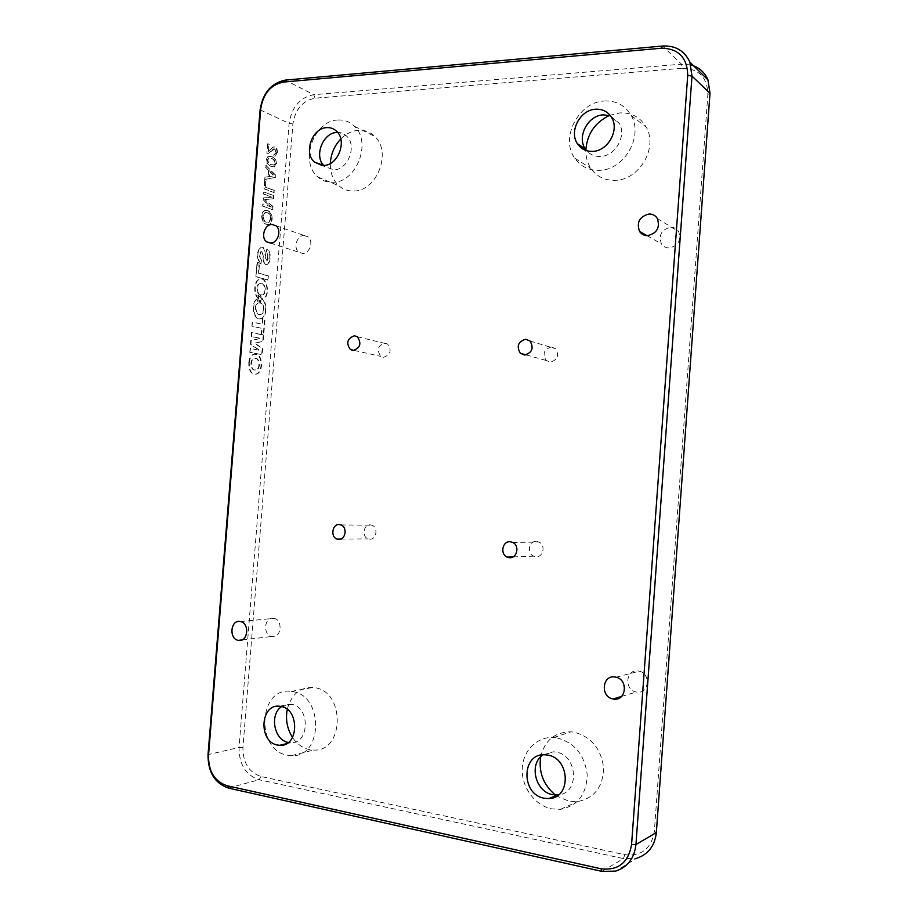 <?xml version="1.0" encoding="UTF-8"?>
<svg xmlns="http://www.w3.org/2000/svg" width="918" height="918" viewBox="0 0 918 918"><rect width="100%" height="100%" fill="white"/><g stroke="black" fill="none" stroke-linecap="round" stroke-linejoin="round"><path stroke-width="0.69" stroke-dasharray="4.59 3.44" d="M255.583 369.931C251.107 371.331 249.512 359.569 254.309 358.617L255.193 358.536C259.622 357.079 261.137 368.715 256.547 369.839L255.583 369.931M255.135 369.908C250.66 371.308 249.065 359.546 253.861 358.605L254.745 358.513C259.186 357.056 260.689 368.692 256.099 369.816L255.135 369.908M248.812 362.323C249.363 357.791 250.993 355.105 253.712 354.279C258.819 353.923 261.251 357.859 260.976 366.064C260.46 370.505 258.865 373.167 256.191 374.062C251.027 374.601 248.571 370.688 248.812 362.323M249.26 362.335C249.811 357.802 251.44 355.117 254.16 354.291C259.266 353.946 261.699 357.871 261.423 366.075C260.907 370.516 259.312 373.178 256.638 374.074C251.475 374.613 249.019 370.7 249.26 362.335M638.24 670.978L639.238 671.184C651.39 673.686 648.865 694.501 636.702 692.08L636.335 692.023C623.792 690.129 625.743 668.66 638.24 670.978M273.553 618.307L273.874 618.365C283.226 619.742 281.413 638.377 272.107 636.484L271.992 636.472C262.548 635.29 264.166 616.517 273.553 618.307M304.099 235.501L307.932 236.764C313.945 240.849 309.848 253.758 302.665 253.437L298.981 252.243C292.865 248.273 296.835 235.249 304.099 235.501M670.691 227.228C674.179 227.251 676.841 228.72 678.677 231.634C681.408 240.378 678.241 245.829 669.165 247.986C665.825 247.94 663.244 246.563 661.419 243.855C658.401 235.1 661.488 229.557 670.691 227.228M370.539 524.901L371.905 525.222C378.652 527.391 376.369 540.277 369.426 539.153L368.21 538.877C361.382 536.835 363.551 523.845 370.539 524.901M536.778 541.425L538.969 542.045C546.118 545.062 543.181 557.88 535.63 556.675L533.656 556.147C526.358 553.302 529.112 540.277 536.778 541.425M551.385 346.958L555.608 348.702C559.406 355.507 557.616 359.971 550.249 362.105L546.187 360.464C542.228 353.694 543.961 349.184 551.385 346.958M384.757 343.114L387.603 344.055C391.929 350.332 390.609 354.738 383.644 357.274L380.913 356.402C376.483 350.171 377.757 345.742 384.757 343.114M340.796 138.951C346.04 133.695 351.927 130.792 358.445 130.253C364.813 129.92 370.287 131.997 374.865 136.507C392.147 152.17 376.678 191.483 353.648 191.013C348.025 191.185 343.114 189.441 338.903 185.803C333.016 180.307 330.159 172.871 330.331 163.484M337.835 120.017C344.307 119.65 349.861 121.75 354.52 126.351C372.088 142.347 356.31 182.716 332.89 182.315C327.175 182.51 322.184 180.743 317.915 177.025C299.176 162.153 313.566 120.51 337.835 120.017M336.837 132.467C340.635 132.272 343.906 133.489 346.648 136.139C357.331 145.595 348.037 169.979 333.877 169.853L324.685 166.548L323.618 165.458M287.242 709.43C291.236 694.513 299.842 687.18 313.061 687.444L314.438 687.639C345.409 691.151 344.56 752.209 313.463 750.063L309.55 749.639C302.688 748.147 297.019 744.085 292.521 737.464M292.486 691.621C323.962 695.27 323.033 757.935 291.419 755.652L287.437 755.216C255.009 750.086 258.715 686.389 291.086 691.415L292.486 691.621M281.574 706.608L291.476 704.324C310.479 706.699 309.584 744.429 290.524 742.731L288.309 742.455M540.633 756.857C544.787 740.344 554.897 732.002 570.939 731.83L574.014 732.197C591.169 736.729 601.038 748.595 603.619 767.815C603.069 786.955 594.382 798.224 577.548 801.598L568.896 801.173L556.847 796.044M556.974 737.911C574.507 742.605 584.582 754.848 587.21 774.631C586.636 794.334 577.743 805.901 560.531 809.332L551.684 808.873C534.907 805.545 521.55 787.219 522.227 769.009C522.698 750.775 537.041 736.293 553.841 737.521L556.974 737.911M543.043 754.825L553.347 751.808L555.918 752.083C577.606 754.791 580.038 793.129 558.534 794.85M609.322 115.461L619.96 112.891C631.584 112.489 640.328 117.229 646.18 127.132C658.493 147.626 638.951 180.49 614.957 180.33C604.675 180.479 596.666 176.486 590.917 168.384C587.463 163.14 585.764 157.162 585.822 150.414M604.411 101.003C616.299 100.532 625.238 105.375 631.217 115.519C643.793 136.541 623.781 170.415 599.247 170.346C588.748 170.53 580.566 166.468 574.702 158.16C559.888 138.113 578.512 101.818 604.411 101.003M610.516 115.84L619.202 123.276C627.017 135.772 615.163 156.404 600.28 156.462C594.703 156.634 590.148 154.706 586.602 150.678M255.892 276.731L257.063 262.318L259.117 262.927L258.302 273.139L267.941 275.882L267.608 280.013L255.892 276.731L257.51 262.307L259.576 262.915L258.75 273.128L268.389 275.882L268.056 280.013L256.34 276.731M251.911 326.211L252.243 322.011L262.1 324.284L262.582 318.294L264.591 318.764L263.294 334.852L261.286 334.416L261.768 328.426L251.911 326.211L252.691 322.023L262.548 324.284L263.03 318.305L265.038 318.776L263.741 334.863L261.733 334.427L262.215 328.437L252.358 326.211M249.799 352.363L250.121 348.45L259.369 350.297L250.442 344.411L250.763 340.475L260.322 338.398L251.084 336.413L251.394 332.534L263.271 335.127L262.777 341.266L254.504 343.229L262.192 348.553L261.699 354.692L249.799 352.363L250.568 348.461L259.817 350.309L250.889 344.422L251.211 340.486L260.769 338.409L251.532 336.424L251.853 332.534L263.718 335.127L263.225 341.278L254.952 343.24L262.64 348.576L262.146 354.704L250.247 352.374M261.481 259.932L260.919 263.925L260.161 263.5C256.329 257.522 256.478 252.083 260.62 247.206C266.025 245.737 263.994 257.809 266.587 260.712C269.674 257.132 265.164 253.414 266.748 249.363C271.017 251.027 270.523 263.018 266.782 264.636C261.573 265.761 264.177 253.46 261.068 251.371C258.876 254.366 259.002 257.212 261.481 259.932L260.919 263.925M260.723 294.85L259.45 296.709L257.763 295.126L258.486 298.35C253.116 295.562 253.793 280.564 259.197 279.267C266.92 275.561 270.397 296.594 262.617 299.119L260.689 297.914L260.85 294.885L262.296 294.896C267.425 293.129 264.177 280.862 259.61 283.559C255.376 284.477 256.638 295.332 260.723 294.85L259.897 296.709L258.21 295.126L258.486 298.35M259.197 300.565L260.104 303.043L258.119 302.951C252.852 304.673 256.168 316.825 260.701 314.254C264.556 313.554 264.109 303.158 260.207 303.078L260.483 300.071L262.02 299.475C267.241 302.573 266.427 317.261 260.976 318.466C253.23 322.241 249.96 300.989 257.82 298.637L258.474 298.511L257.201 301.322L259.645 300.576L260.104 303.043M262.777 204.014L262.605 206.125L272.371 209.648L272.612 206.516L264.659 199.596L273.243 198.758L273.495 195.626L263.741 191.954L263.569 194.077L271.843 197.163L263.259 197.944L263.087 200.135L271.051 207.009L263.225 203.991L262.605 206.125M264.935 177.163L264.751 179.412L274.952 177.461L275.148 175.108L265.887 165.401L265.704 167.65L268.584 170.518L268.09 176.704L264.935 177.163L264.751 179.412M268.308 151.367L268.882 144.333L267.62 143.793L266.863 153.295L268.412 153.352L273.53 148.9L274.493 148.923L275.836 152.147L274.803 154.167L273.897 154.086L273.862 156.026L275.205 156.037L276.949 152.583C277.052 149.772 276.284 147.924 274.654 147.041L273.116 146.96L268.308 151.367L268.882 144.333M690.864 64.937L681.535 64.18L313.738 94.692C299.922 97.469 291.717 107.027 289.113 123.368L239.059 747.481C239.013 764.373 245.68 775.125 259.071 779.749L623.425 858.582L636.702 858.261L615.657 871.125M266.897 163.347L270.776 166.456L274.172 166.927L276.066 163.645C275.698 159.629 274.195 157.345 271.556 156.783L268.067 156.289L266.22 159.571L266.897 163.347L270.776 166.456M264.728 179.698L263.994 188.787L273.748 192.493L273.908 190.405L265.302 187.111L265.864 180.135L265.187 179.676L263.994 188.787M261.699 215.707C261.779 220.389 263.225 223.246 266.059 224.267L268.653 224.44C270.385 223.866 271.407 222.122 271.728 219.207C271.648 214.479 270.167 211.622 267.276 210.624L264.786 210.486C263.064 211.048 262.032 212.792 261.699 215.707L262.146 215.696C262.227 220.377 263.673 223.235 266.507 224.256L266.059 224.267M682.303 68.276C698.85 68.609 707.365 77.33 707.858 94.462L654.35 831.329C651.321 848.702 641.475 856.483 624.814 854.681L260.93 776.525C248.893 772.405 242.88 762.743 242.926 747.55L292.899 123.941C295.24 109.242 302.63 100.659 315.046 98.18L682.303 68.276L681.535 64.18L662.635 46.026M556.09 795.516L555.367 794.988M269.33 144.31L267.62 143.793M268.079 143.77L266.863 153.295M268.194 153.444L270.799 151.378M271.246 151.344L274.493 148.923M274.941 148.9L275.836 152.147M276.284 152.124L275.251 154.144L273.897 154.086M274.344 154.063L273.862 156.026M274.321 156.003L275.652 156.014L276.949 152.583M277.397 152.56C277.5 149.749 276.731 147.901 275.102 147.018L274.654 147.041M275.102 147.018L273.564 146.937L270.351 149.313M270.799 149.29L268.767 151.344M271.223 166.422L274.62 166.904L276.066 163.645M276.513 163.622C276.146 159.606 274.643 157.322 272.003 156.76L271.556 156.783M272.003 156.76L268.526 156.267L266.22 159.571M266.668 159.548L267.345 163.324M275.4 163.174L274.31 165.056L271.384 164.54C269.479 164.288 268.297 162.784 267.804 160.019L268.963 158.103L271.854 158.653C273.759 158.917 274.941 160.432 275.4 163.174L273.862 165.079L270.936 164.563C269.031 164.322 267.838 162.807 267.356 160.042L268.515 158.126L271.407 158.676C273.3 158.94 274.482 160.455 274.952 163.209M265.21 179.389L274.952 177.461M275.4 177.438L275.148 175.108M275.595 175.086L265.887 165.401M266.335 165.378L265.704 167.65M266.151 167.627L268.584 170.518M269.031 170.496L268.09 176.704M268.538 176.681L265.382 177.14M272.531 176.095L269.708 176.508L270.11 171.563L274.379 175.82L269.261 176.531L269.662 171.586L273.931 175.843L272.084 176.118M264.453 188.764L273.748 192.493M274.195 192.47L273.908 190.405M274.356 190.382L265.302 187.111M265.75 187.088L265.864 180.135M266.312 180.123L265.187 179.676M263.053 206.114L272.371 209.648M272.818 209.625L272.612 206.516M273.059 206.504L264.659 199.596M265.118 199.573L273.243 198.758M273.69 198.736L273.495 195.626M273.943 195.614L263.741 191.954M264.189 191.942L263.569 194.077M264.028 194.054L271.843 197.163M272.29 197.141L263.259 197.944M263.707 197.932L263.087 200.135M263.535 200.124L271.051 207.009M271.498 206.998L263.225 203.991M266.507 224.256L269.1 224.428C270.833 223.854 271.854 222.11 272.176 219.195L271.728 219.207M272.176 219.195C272.095 214.468 270.615 211.599 267.723 210.612L267.276 210.624M267.723 210.612L265.233 210.474C263.512 211.037 262.479 212.781 262.146 215.696M267.563 212.724C269.731 213.309 270.89 215.34 271.051 218.794L268.985 222.351L266.668 222.145C264.545 221.536 263.42 219.528 263.282 216.109L265.44 212.563L267.115 212.735C269.284 213.332 270.443 215.351 270.603 218.805L268.538 222.363L266.209 222.156C264.097 221.548 262.973 219.54 262.835 216.12L264.992 212.574L267.115 212.735M260.551 303.043L258.566 302.951C253.299 304.673 256.615 316.825 261.148 314.254C265.004 313.554 264.556 303.169 260.655 303.078L260.93 300.071L262.456 299.475C267.689 302.573 266.874 317.261 261.423 318.477C253.678 322.252 250.407 300.989 258.268 298.637L258.922 298.511L257.648 301.322L259.645 300.576M258.933 298.35C253.563 295.562 254.24 280.552 259.645 279.267C267.368 275.549 270.833 296.594 263.064 299.119L261.137 297.914L260.85 294.885M261.297 294.885L262.743 294.896C267.872 293.129 264.625 280.851 260.058 283.559C255.824 284.477 257.086 295.332 261.171 294.85M261.366 263.925L260.161 263.5M260.62 263.5C256.776 257.51 256.937 252.083 261.068 247.194C266.472 245.726 264.441 257.797 267.035 260.701C270.11 257.12 265.612 253.414 267.195 249.352C271.464 251.016 270.971 263.007 267.23 264.625C262.02 265.761 264.625 253.448 261.515 251.371C259.324 254.355 259.461 257.212 261.928 259.932M242.926 747.55L239.059 747.481L208.03 754.642M260.104 109.873L289.113 123.368L292.899 123.941M624.814 854.681L623.425 858.582L601.967 871.389M228.387 788.069L259.071 779.749L260.93 776.525M315.046 98.18L313.738 94.692L285.268 80.107M707.858 94.462L709.993 93.326M656.347 832.592L654.35 831.329M616.104 677.22L639.238 671.184M240.367 621.566L273.874 618.365M275.882 225.748L307.932 236.764M657.38 218.553L678.677 231.634M340.922 524.935L371.905 525.222M512.692 542.435L538.969 542.045M530.088 341.048L555.608 348.702M357.309 336.734L387.603 344.055M354.52 126.351L374.865 136.507M336.642 131.308L346.648 136.139M291.419 755.652L313.463 750.063M286.416 743.718L290.524 742.731M560.531 809.332L577.548 801.598M631.217 115.519L646.18 127.132M611.721 117.711L619.202 123.276M574.702 158.16L590.917 168.384M544.948 754.803L553.347 751.808M553.841 737.521L570.939 731.83M279.577 706.263L290.329 704.175M291.086 691.415L313.061 687.444M322.103 165.435L324.685 166.548M317.915 177.025L338.903 185.803M354.176 350.424L380.913 356.402M526.025 354.887L546.187 360.464M513.059 556.905L533.656 556.147M340.808 539.084L368.21 538.877M647.018 235.651L661.419 243.855M270.454 243.052L298.981 252.243M241.904 639.949L271.992 636.472M621.555 696.441L636.335 692.023"/><path stroke-width="1.38" d="M615.071 677.014L616.104 677.22C628.681 679.859 626.053 701.593 613.453 699.034L613.086 698.965C600.108 696.969 602.151 674.558 615.071 677.014M240.046 621.509L240.367 621.566C249.937 623.001 248.044 642.348 238.531 640.374L238.416 640.351C228.754 639.112 230.452 619.639 240.046 621.509M271.957 224.462L275.882 225.748C282.021 229.959 277.821 243.362 270.466 243.052L266.702 241.836C260.46 237.751 264.533 224.233 271.957 224.462M649.118 214.009C652.732 214.009 655.486 215.535 657.38 218.553C660.203 227.664 656.921 233.367 647.523 235.662C644.069 235.628 641.395 234.205 639.513 231.382C636.392 222.271 639.594 216.476 649.118 214.009M339.522 524.591L340.922 524.935C347.842 527.173 345.466 540.564 338.363 539.405L337.113 539.118C330.113 536.996 332.35 523.49 339.522 524.591M510.431 541.781L512.692 542.435C520.058 545.579 517.018 558.924 509.226 557.674L507.195 557.111C499.679 554.151 502.536 540.587 510.431 541.781M525.739 339.235L530.088 341.048C534.001 348.129 532.153 352.776 524.545 355.014L520.368 353.315C516.283 346.281 518.085 341.588 525.739 339.235M354.382 335.77L357.309 336.734C361.738 343.24 360.372 347.819 353.235 350.481L350.424 349.574C345.891 343.125 347.211 338.524 354.382 335.77M326.762 127.625C330.583 127.407 333.877 128.635 336.642 131.308C347.406 140.867 338.019 165.561 323.756 165.447L314.495 162.13C303.319 152.996 312.189 127.843 326.762 127.625M280.736 706.424C299.888 708.845 298.958 747.045 279.76 745.301L277.661 745.06C258.165 742.1 260.104 703.532 279.577 706.263L280.736 706.424M558.534 794.85L552.739 794.667C535.32 792.062 528.55 763.845 543.043 754.825M547.541 755.078C570.147 757.97 571.57 798.293 548.987 798.557L544.317 798.247C520.736 794.586 521.401 752.852 544.948 754.803L547.541 755.078M586.602 150.678L585.282 148.877C576.653 136.736 588.002 115.232 603.378 114.853L610.516 115.84M595.748 109.208C602.782 108.955 608.106 111.778 611.721 117.711C619.627 130.356 607.636 151.286 592.592 151.378C586.063 151.527 581.014 148.98 577.433 143.724C568.735 131.435 580.199 109.632 595.748 109.208M208.03 754.642L260.104 109.873C262.789 92.993 271.177 83.068 285.268 80.107L662.635 46.026C675.476 45.395 684.553 50.765 689.877 62.114L691.988 76.079L635.945 844.514C634.349 858.319 627.591 867.177 615.657 871.125L601.967 871.389L228.387 788.069C214.743 783.249 207.95 772.107 208.03 754.642L208.501 755.525C208.432 771.292 214.548 781.344 226.849 785.682L600.98 868.772C618.227 870.757 628.428 862.679 631.573 844.537L687.731 75.333C687.238 57.478 678.425 48.447 661.304 48.229L283.41 82.069C270.695 84.731 263.133 93.682 260.712 108.921L208.501 755.525M636.702 858.261C648.257 854.417 654.809 845.857 656.347 832.592L709.993 93.326L707.939 79.866C704.576 72.132 698.873 67.163 690.864 64.937M330.331 163.484C330.87 153.994 334.359 145.813 340.796 138.951M292.521 737.464C287.139 728.869 285.383 719.517 287.242 709.43M556.847 796.044L556.09 795.516M555.367 794.988C543.433 784.924 538.522 772.21 540.633 756.857M585.822 150.414C586.935 134.303 594.772 122.656 609.322 115.461M288.309 742.455C274.057 740.275 269.272 714.445 281.574 706.608M323.618 165.458C313.99 155.555 323.113 132.674 336.837 132.467M709.993 93.326L691.988 76.079L687.731 75.333M631.573 844.537L635.945 844.514L656.347 832.592M260.104 109.873L260.712 108.921M285.268 80.107L283.41 82.069M226.849 785.682L228.387 788.069M662.635 46.026L661.304 48.229M600.98 868.772L601.967 871.389M279.76 745.301L286.416 743.718M548.987 798.557L557.364 794.965M577.433 143.724L585.282 148.877M314.495 162.13L322.103 165.435M707.939 79.866L689.877 62.114M350.424 349.574L354.176 350.424M520.368 353.315L526.025 354.887M507.195 557.111L513.059 556.905M337.113 539.118L340.808 539.084M639.513 231.382L647.018 235.651M266.702 241.836L270.454 243.052M238.416 640.351L241.904 639.949M613.086 698.965L621.555 696.441"/></g></svg>
